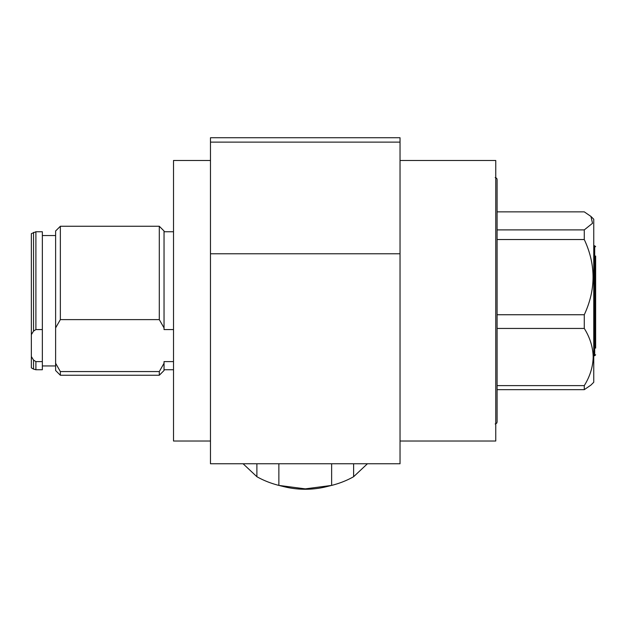 <?xml version="1.0" encoding="UTF-8"?>
<svg xmlns="http://www.w3.org/2000/svg" width="627" height="627" viewBox="0 0 627 627"><rect width="100%" height="100%" fill="white"/><g stroke="black" fill="none" stroke-linecap="round" stroke-linejoin="round"><path stroke-width="0.94" d="M210.476 160.481L173.514 160.481L173.514 441.024L210.476 441.024M400.034 441.024L495.753 441.024L495.753 160.481L400.034 160.481M159.297 226.261L60.349 226.261L60.349 319.613L159.297 319.613L159.297 226.261L164.039 230.995L164.039 329.575L173.514 329.575M159.297 319.613L164.039 327.913M173.514 361.607L164.039 361.607L164.039 363.26L159.297 371.56L60.349 371.56L60.349 375.252L55.615 370.51L55.615 327.913L60.349 319.613M60.349 371.56L55.615 363.26M35.904 231.755L42.346 231.755L42.346 369.75L35.904 369.75L33.537 369.115L33.537 360.086L31.35 356.536L31.35 233.652L35.904 231.755L35.904 329.575L42.346 329.575M33.537 369.115L31.35 367.853L31.35 356.536M210.476 253.778L210.476 137.736L400.034 137.736L400.034 463.768L210.476 463.768L210.476 253.778L400.034 253.778M210.476 142.117L400.034 142.117M55.615 327.913L55.615 230.995L60.349 226.261M164.039 363.26L164.039 370.51L159.297 375.252L159.297 371.56M42.346 361.607L35.904 361.607L33.537 360.086M31.35 334.646L33.537 331.087L35.904 329.575M497.086 211.855L584.278 211.855L590.932 216.425L593.753 219.246L593.753 382.258L590.932 385.088L584.278 389.657L584.278 385.613L497.086 385.613M590.932 216.425L592.523 223.275L584.278 229.89L584.278 239.538C595.963 264.531 595.963 289.603 584.278 314.746L584.278 328.438C589.944 337.498 592.915 347.029 593.189 357.022C592.946 366.913 589.976 376.443 584.278 385.613M584.278 314.746L497.086 314.746M497.086 328.438L584.278 328.438M497.086 239.538L584.278 239.538M584.278 229.89L497.086 229.89M497.086 389.657L584.278 389.657M595.65 256.02L595.65 348.142M495.189 423.962L496.694 423.217L497.086 422.065L497.086 179.44L496.694 178.287L495.189 177.543M367.414 463.768L353.62 476.708A75.82 51.978 180 0 1 343.165 481.693A75.82 51.978 180 0 1 331.636 485.408L305.286 488.864L278.866 485.408A75.82 51.978 180 0 1 256.89 476.708L243.088 463.768M279.869 485.659L284.533 486.803A61.603 42.236 -0 0 0 325.977 486.803L330.641 485.659M353.62 476.708L353.62 463.768M256.89 463.768L256.89 476.708M278.866 485.408L278.866 463.768M331.636 463.768L331.636 485.408M33.537 331.087L33.537 232.39M35.904 361.607L35.904 369.75M595.65 246.732L594.702 245.784L594.702 355.721L593.753 355.721M55.615 235.548L42.346 235.548M173.514 231.755L164.039 231.755M173.514 369.75L164.039 369.75M159.297 375.252L60.349 375.252M55.615 365.956L42.346 365.956M594.702 355.721L595.65 354.78M594.702 245.784L593.753 245.784"/></g></svg>
